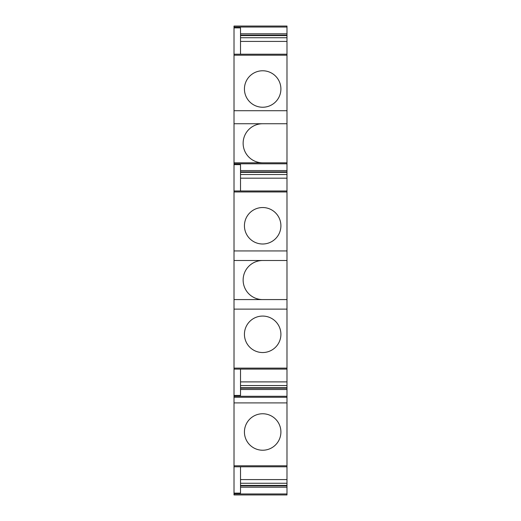 <?xml version="1.0" encoding="UTF-8"?>
<svg xmlns="http://www.w3.org/2000/svg" width="521" height="521" viewBox="0 0 521 521"><rect width="100%" height="100%" fill="white"/><g stroke="black" fill="none" stroke-linecap="round" stroke-linejoin="round"><path stroke-width="0.78" d="M234.014 27.033L286.986 27.033L286.986 26.05L234.014 26.05L234.014 494.95L286.986 494.95L286.986 493.967L234.014 493.967M286.986 27.033L286.986 163.796L234.014 163.796M286.986 162.812L234.014 162.812M286.986 163.796L286.986 191.956L234.014 191.956M286.986 190.973L234.014 190.973M286.986 191.956L286.986 250.946L234.014 250.946M244.434 225.769A18.235 18.235 0 0 1 262.669 207.534A18.235 18.235 0 0 1 280.904 225.769A18.235 18.235 0 0 1 262.669 244.004A18.235 18.235 0 0 1 244.434 225.769M286.986 250.946L286.986 260.5L234.014 260.5M286.986 260.5L286.986 299.575L234.014 299.575M286.986 299.575L286.986 309.129L234.014 309.129M286.986 309.129L286.986 368.119L234.014 368.119M244.434 334.306A18.235 18.235 0 0 1 262.669 316.071A18.235 18.235 0 0 1 280.904 334.306A18.235 18.235 0 0 1 262.669 352.541A18.235 18.235 0 0 1 244.434 334.306M286.986 368.119L286.986 369.102L234.014 369.102M286.986 369.102L286.986 381.893L240.526 381.893M286.986 381.893L286.986 385.56L240.526 385.56M286.986 385.56L286.986 387.722L240.526 387.722M286.986 387.722L286.986 388.178L240.526 388.178M286.986 388.178L286.986 389.506L240.526 389.506M240.526 369.102L240.526 395.432L234.014 395.432M286.986 389.506L286.986 396.279L234.014 396.279M286.986 396.279L286.986 397.262L234.014 397.262M286.986 397.262L286.986 402.909L234.014 402.909M286.986 402.909L286.986 465.807L234.014 465.807M244.434 431.994A18.235 18.235 0 0 1 262.669 413.759A18.235 18.235 0 0 1 280.904 431.994A18.235 18.235 0 0 1 262.669 450.229A18.235 18.235 0 0 1 244.434 431.994M286.986 465.807L286.986 466.79L234.014 466.79M286.986 466.79L286.986 479.58L240.526 479.58M286.986 479.58L286.986 483.247L240.526 483.247M286.986 483.247L286.986 485.409L240.526 485.409M286.986 485.409L286.986 485.865L240.526 485.865M286.986 485.865L286.986 487.194L240.526 487.194M240.526 466.79L240.526 493.12L234.014 493.12M286.986 487.194L286.986 493.967M234.014 27.88L240.526 27.88L240.526 54.21M286.986 33.806L240.526 33.806M286.986 35.135L240.526 35.135M286.986 35.591L240.526 35.591M286.986 37.753L240.526 37.753M286.986 41.419L240.526 41.419M286.986 54.21L234.014 54.21M286.986 55.193L234.014 55.193M286.986 110.713L234.014 110.713M244.434 89.006A18.235 18.235 0 0 1 262.669 70.771A18.235 18.235 0 0 1 280.904 89.006A18.235 18.235 0 0 1 262.669 107.241A18.235 18.235 0 0 1 244.434 89.006M286.986 123.737L234.014 123.737M234.014 164.643L240.526 164.643L240.526 190.973M286.986 170.569L240.526 170.569M286.986 171.897L240.526 171.897M286.986 172.353L240.526 172.353M286.986 174.515L240.526 174.515M286.986 178.182L240.526 178.182M262.669 299.575A19.538 19.538 0 0 1 243.131 280.038A19.538 19.538 0 0 1 262.669 260.5M262.669 162.812A19.538 19.538 0 0 1 243.131 143.275A19.538 19.538 0 0 1 262.669 123.737"/></g></svg>
